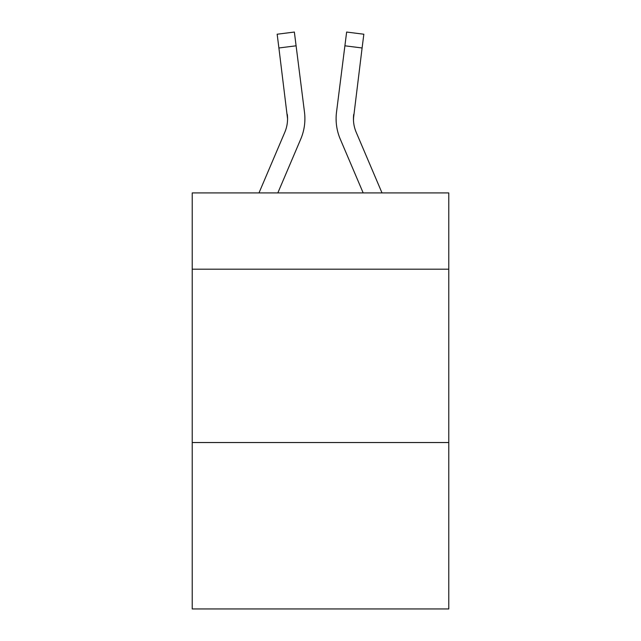 <?xml version="1.0" encoding="UTF-8"?>
<svg xmlns="http://www.w3.org/2000/svg" width="641" height="641" viewBox="0 0 641 641"><rect width="100%" height="100%" fill="white"/><g stroke="black" fill="none" stroke-linecap="round" stroke-linejoin="round"><path stroke-width="0.96" d="M448.78 269.188L448.78 192.917L192.22 192.917L192.22 269.188L448.78 269.188L448.78 608.95L192.22 608.95L192.22 269.188M448.78 442.538L192.22 442.538M300.741 139.097L277.825 192.917L300.741 139.097A52.001 52.001 -34.7 0 0 304.491 112.207L296.102 45.807L278.899 47.979L277.16 34.221L294.363 32.05L296.102 45.807M258.988 192.917L284.796 132.302A34.67 34.67 -28.3 0 0 287.561 118.785L278.899 47.979M304.836 121.245L304.9 119.13M304.227 110.124L304.491 112.207L304.227 110.124M382.012 192.917L356.204 132.302A34.67 34.67 28.3 0 1 353.439 118.785L362.101 47.979L344.898 45.807L346.637 32.05L363.84 34.221L362.101 47.979M340.259 139.097L363.175 192.917L340.259 139.097A52.001 52.001 34.7 0 1 336.509 112.207L344.898 45.807M353.479 120.42L353.712 114.378A34.67 34.67 34.7 0 0 356.204 132.302A34.67 34.67 34.7 0 1 353.439 118.785L353.712 114.378M284.796 132.302A34.67 34.67 -34.7 0 0 287.561 118.785A34.67 34.67 -34.7 0 1 284.796 132.302A34.67 34.67 -34.7 0 0 287.561 118.785A34.67 34.67 -34.7 0 1 284.796 132.302A34.67 34.67 -34.7 0 0 287.561 118.785A34.67 34.67 -34.7 0 1 284.796 132.302A34.67 34.67 -34.7 0 0 287.561 118.785A34.67 34.67 -34.7 0 1 284.796 132.302A34.67 34.67 -34.7 0 0 287.561 118.785A34.67 34.67 -34.7 0 1 284.796 132.302A34.67 34.67 -34.7 0 0 287.561 118.785A34.67 34.67 -34.7 0 1 284.796 132.302A34.67 34.67 -34.7 0 0 287.561 118.785A34.67 34.67 -34.7 0 1 284.796 132.302A34.67 34.67 -34.7 0 0 287.561 118.785A34.67 34.67 -34.7 0 1 284.796 132.302A34.67 34.67 -34.7 0 0 287.288 114.378L287.561 118.785M356.204 132.302A34.67 34.67 34.7 0 1 353.439 118.785A34.67 34.67 34.7 0 0 356.204 132.302A34.67 34.67 34.7 0 1 353.439 118.785A34.67 34.67 34.7 0 0 356.204 132.302A34.67 34.67 34.7 0 1 353.439 118.785A34.67 34.67 34.7 0 0 356.204 132.302A34.67 34.67 34.7 0 1 353.439 118.785A34.67 34.67 34.7 0 0 356.204 132.302A34.67 34.67 34.7 0 1 353.439 118.785A34.67 34.67 34.7 0 0 356.204 132.302A34.67 34.67 34.7 0 1 353.439 118.785A34.67 34.67 34.7 0 0 356.204 132.302A34.67 34.67 34.7 0 1 353.439 118.785A34.67 34.67 34.7 0 0 356.204 132.302A34.67 34.67 34.7 0 1 353.439 118.785M304.9 118.697L304.836 121.261L304.9 118.697M336.164 121.261L336.1 118.697M277.16 34.221L294.363 32.05M346.637 32.05L363.84 34.221"/></g></svg>
